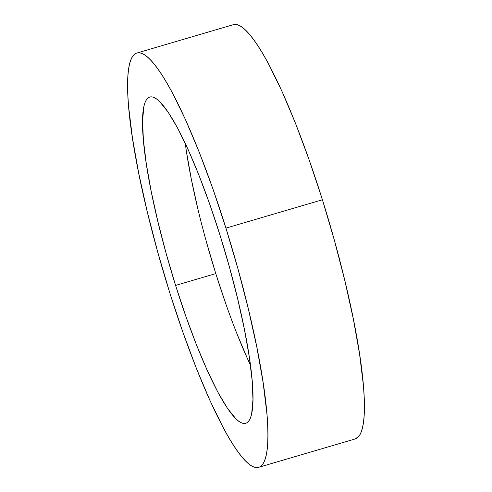 <?xml version="1.0" encoding="UTF-8"?>
<svg xmlns="http://www.w3.org/2000/svg" width="492" height="492" viewBox="0 0 492 492"><rect width="100%" height="100%" fill="white"/><g stroke="black" fill="none" stroke-linecap="round" stroke-linejoin="round"><path stroke-width="0.74" d="M354.947 439.018L358.453 436.73C360.298 434.627 361.718 431.232 362.715 426.539C363.705 421.853 364.246 415.961 364.344 408.864C364.437 401.773 364.086 393.612 363.281 384.387L359.566 354.049L353.336 319.013L344.837 280.625L334.394 240.36L322.408 199.77A215.908 36.273 -106.4 0 0 233.362 24.674L136.887 53.031A215.908 36.273 73.6 0 1 225.933 228.122L322.408 199.77L309.339 160.41L295.692 123.793L281.984 91.328L268.749 64.267C264.462 56.242 260.379 49.366 256.498 43.64C252.617 37.915 249.013 33.45 245.692 30.246C242.371 27.042 239.389 25.16 236.75 24.6L233.19 24.723M258.638 467.326L355.113 438.969A215.908 36.273 -106.4 0 0 322.408 199.77L225.933 228.122A215.908 36.273 73.6 0 1 258.638 467.326A215.908 36.273 73.6 0 1 169.592 292.23A215.908 36.273 73.6 0 1 136.887 53.031M226.068 304.597L215.779 273.601L175.583 285.415A170.004 28.561 73.6 0 1 149.826 97.065A170.004 28.561 73.6 0 1 219.942 234.936A170.004 28.561 73.6 0 1 245.699 423.286A170.004 28.561 73.6 0 1 175.583 285.415L215.779 273.601A170.004 28.561 -106.4 0 0 250.44 365.126M247.605 358.988L236.818 333.428M185.281 143.412A170.004 28.561 -106.4 0 0 215.779 273.601L206.339 241.64M198.116 209.936L191.425 179.709L186.523 152.126M225.933 228.122L237.919 268.712L248.362 308.976L256.861 347.364L263.091 382.401L266.805 412.739C267.611 421.964 267.968 430.125 267.869 437.216C267.777 444.313 267.23 450.205 266.24 454.891C265.25 459.583 263.829 462.978 261.978 465.081C260.127 467.191 257.882 467.96 255.25 467.4C252.611 466.84 249.628 464.958 246.308 461.754C242.987 458.55 239.383 454.085 235.502 448.36C231.621 442.634 227.538 435.758 223.251 427.733L210.016 400.673L196.308 368.207L182.661 331.59L169.592 292.23L157.606 251.64L147.163 211.375L138.664 172.987L132.434 137.951L128.72 107.613C127.914 98.388 127.563 90.227 127.656 83.136C127.754 76.039 128.295 70.147 129.285 65.461C130.282 60.768 131.702 57.373 133.547 55.27C135.398 53.167 137.643 52.392 140.281 52.951C142.914 53.511 145.896 55.393 149.217 58.597C152.538 61.801 156.142 66.266 160.023 71.992C163.904 77.718 167.987 84.593 172.274 92.619L185.509 119.685L199.217 152.145L212.864 188.762L225.933 228.122M175.583 285.415L185.871 316.411L196.622 345.243L207.409 370.802L217.833 392.112L227.482 408.354L235.988 418.901C238.602 421.423 240.951 422.905 243.023 423.348C245.102 423.784 246.867 423.175 248.325 421.521C249.782 419.861 250.902 417.185 251.683 413.495L252.968 399.578L252.125 380.304L249.198 356.417L244.296 328.828L237.605 298.601L229.383 266.898L219.942 234.936L209.653 203.946L198.909 175.115L188.116 149.55L177.698 128.24L168.049 111.998L159.537 101.457C156.923 98.929 154.574 97.447 152.502 97.01C150.423 96.567 148.658 97.176 147.2 98.83C145.743 100.491 144.623 103.166 143.842 106.856L142.563 120.774L143.4 140.048L146.327 163.934L151.228 191.523L157.92 221.751L166.142 253.454L175.583 285.415"/></g></svg>
